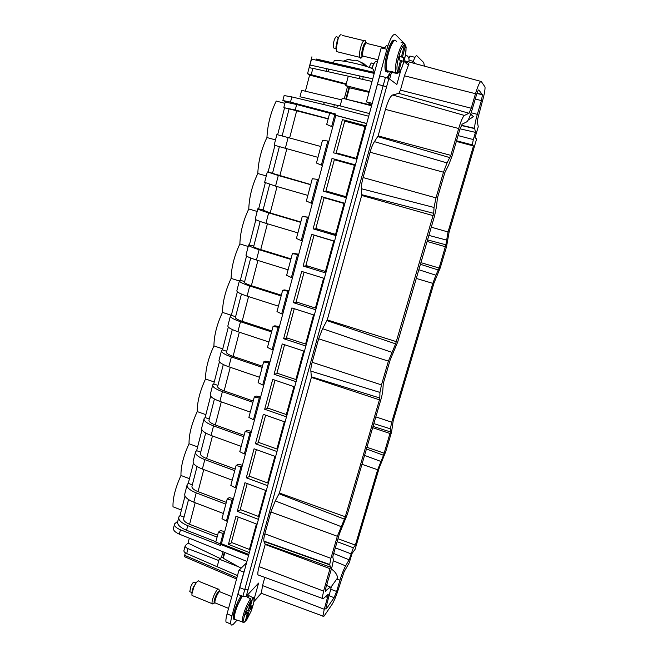<?xml version="1.0" encoding="UTF-8"?>
<svg xmlns="http://www.w3.org/2000/svg" width="658" height="658" viewBox="0 0 658 658"><rect width="100%" height="100%" fill="white"/><g stroke="black" fill="none" stroke-linecap="round" stroke-linejoin="round"><path stroke-width="0.99" d="M246.553 562.853L238.928 570.313L227.068 613.873C226.031 617.73 225.694 620.461 226.031 622.057L227.865 622.813M224.765 552.704L223.276 558.264L241.099 568.191M238.928 570.313L244.036 572.065L246.939 561.422L179.33 534.148C174.921 532.19 172.996 530.134 173.556 527.979L174.46 524.442M227.068 613.873L231.92 615.863L243.838 572.263M231.92 615.863C230.884 619.721 230.522 622.452 230.851 624.047C231.246 625.552 232.241 625.437 233.82 623.718L236.97 620.214M242.876 596.403L244.743 589.609L239.767 587.66L237.908 594.445L242.876 596.403L246.232 596.354L388.862 78.532L396.864 84.454L401.026 69.46M239.767 587.66L244.036 572.065M241.149 595.72C238.336 600.162 236.033 605.483 234.232 611.669C233.31 615.09 232.998 617.508 233.277 618.923L234.873 619.565M327.799 585.957L326.837 584.469M331.048 587.01L337.751 577.699C336.797 573.982 334.659 571.111 331.336 569.063M475.487 93.699L404.431 75.793L400.442 90.138L471.227 108.225L475.487 93.699C478.144 85.137 480.077 81.074 481.286 81.502L485.036 87.012C485.152 89.94 484.239 94.81 482.289 101.636L477.198 120.875L478.243 126.772L475.018 137.678L476.639 138.945L449.134 231.929L446.56 246.61L440.301 267.707L434.025 282.94L393.204 420.75L391.568 432.018L385.769 451.561L379.222 467.945L355.09 549.315L351.997 553.551L349.291 562.697L344.085 571.835L338.516 588.737C336.386 595.63 334.239 600.836 332.093 604.357L324.361 615.682C323.473 616.949 322.988 617.081 322.897 616.077L324.254 609.267L262.534 585.579L261.391 593.088L253.988 601.338M260.889 593.648L261.391 593.088M254.12 599.15L258.578 583.095L246.232 596.354M246.939 561.422L379.732 75.925L385.456 77.373L383.153 85.77L377.437 84.314M242.029 596.066L237.406 605.27L235.112 612.03C234.207 615.403 233.886 617.804 234.149 619.236L235.835 619.861M236.921 577.691L184.684 555.336L184.947 556.898M184.684 555.336L185.334 552.819M237.505 575.544L186.716 553.551C184.569 552.539 183.648 551.494 183.952 550.417L183.993 550.343M238.731 566.875L219.18 559.144L217.124 566.842M223.613 557.005L222.881 557.622L221.417 557.548L219.18 559.144M283.022 551.124L283.327 550.376M325.2 591.106L330.365 587.043L331.163 587.545L326.327 606.281L325.784 609.004L326.36 608.864L334.05 597.727L336.633 591.46L339.956 580.175C341.765 574.278 343.657 569.507 345.631 565.864L349.102 559.818L353.354 547.801L355.353 545.087L337.99 538.737M471.227 108.225L469.031 113.258L464.416 115.43L392.62 94.999C390.334 96.167 387.949 100.962 385.465 109.392L378.136 135.91L374.427 141.643C372.839 144.077 371.383 147.606 370.076 152.245L363.093 177.561C361.859 182.159 361.3 185.893 361.423 188.747L361.678 195.442L327.265 319.92L322.576 328.687L318.628 338.812L312.155 362.287C311.127 366.103 310.699 369.039 310.872 371.104L311.374 377.396L279.403 493.039L275.266 500.894L270.874 511.99L264.853 533.819C263.932 537.232 263.611 539.659 263.899 541.09L265.19 544.462L259.063 566.62C258.002 570.535 257.632 573.291 257.944 574.886L259.663 575.511M378.136 135.91L450.837 155.37L458.684 128.507C460.97 120.973 462.887 116.614 464.416 115.43M450.837 155.37L447.029 162.929L374.427 141.643M361.785 194.694L433.704 213.332L434.041 207.459L435.999 197.869L443.484 172.215L447.029 162.929M433.704 213.332L395.623 343.871L327.001 320.602M311.464 376.812L379.814 398L379.954 392.415L381.476 384.889L388.401 361.127L395.623 343.871M379.814 398L379.444 399.834L311.374 377.396M279.403 493.039L345.294 516.76L379.444 399.834M345.294 516.76L344.405 519.154L279.107 493.78M330.398 567.122L265.256 543.977L330.398 567.122L329.716 564.515L330.908 558.338L337.34 536.278L344.405 519.154M330.415 567.204L323.588 591.106L259.063 566.62M327.881 594.528L323.053 598.87L322.173 598.352L323.588 591.106M328.268 594.668L324.254 609.267M458.05 135.581L473.324 139.562L472.304 144.892L473.489 145.961L448.032 231.97L431.278 227.183M427.552 239.907L445.885 244.784L448.032 231.97M445.885 244.784L439.149 268.02L435.851 275.2L418.833 269.739M373.037 426.4L390.441 431.903L390.359 428.827L391.724 422.206L432.824 283.368L435.851 275.2M390.441 431.903L383.507 455.278L366.44 448.978M355.353 545.087L377.659 469.73L383.507 455.278M325.537 591.254L325.768 588.129L332.257 565.913L333.433 559.843L332.775 557.112L333.071 555.566L339.462 533.679L347.334 514.35L381.591 397.152L382.717 391.642L383.285 383.515L390.161 359.959L397.761 341.823L434.609 215.775L436.534 206.439L437.389 198.132L444.808 172.709L448.608 165.117L452.079 156.012L459.86 129.396L462.146 124.173L466.793 121.804C468.257 120.62 470.075 116.433 472.255 109.261L476.482 94.859C477.535 91.47 478.308 89.842 478.794 89.982L482.487 94.744L481.393 100.592L475.257 99.037M473.324 139.562L475.446 132.365L474.689 128.335C474.558 125.637 475.446 120.973 477.33 114.352L481.393 100.592M264.812 577.395L262.534 585.579M400.442 90.138L398.855 93.354L392.62 94.999M404.431 75.793L408.396 65.331C409.317 64.533 408.922 63.571 407.22 62.461L405.435 61.984M424.394 65.874L423.686 62.543L416.514 55.437L414.951 57.304L412.607 62.831M404.563 43.658L395.466 34.578C392.999 33.517 390.128 38.419 386.863 49.276L372.222 103.388M391.691 71.615L391.255 73.203L390.194 72.38L387.093 77.833M394.677 40.261C392.513 39.316 389.98 43.634 387.093 53.216C385.078 61.046 384.486 66.779 385.317 70.414C385.859 72.076 386.756 72.29 387.998 71.031M368.702 116.244L328.071 105.593L291.831 96.907L290.491 102.113L335.498 113.982L335.185 115.158L335.794 115.421L366.695 123.589M366.72 123.49L335.185 115.158M248.847 554.464L221.45 543.755L220.644 544.454L248.592 555.385M220.644 544.454L220.381 545.433L180.448 529.797C175.974 527.88 174.025 525.898 174.609 523.842L177.808 521.194M189.307 538.293L188.056 543.113L185.211 545.646C184.89 546.708 185.811 547.703 187.991 548.64L218.801 560.55M349.102 559.818L333.68 553.485M473.489 145.961L456.339 141.429M475.446 132.365L460.032 128.82M405.344 60.98L480.85 81.386M391.255 73.203L389.626 79.092M388.862 78.532L385.456 77.373M414.951 57.304L409.893 56.07L408.881 58.455M371.819 104.852L366.481 101.858L381.179 47.894L386.863 49.276M366.481 101.858L372.083 103.306M347.103 99.448L371.721 105.206M362.311 103.388L371.614 105.609M395.326 40.253C393.903 39.974 392.168 42.351 390.12 47.401L388.13 53.471C386.139 61.202 385.53 66.91 386.312 70.579L386.336 70.669C386.888 72.364 387.801 72.544 389.084 71.204M336.213 107.731L338.673 105.527L369.434 113.571M340.137 105.913L342.209 98.174L371.564 105.782M350.179 87.966L353.831 88.814M369.278 91.585L345.787 85.581L346.24 83.862L307.541 73.729L309.589 75.111L305.411 91.215M350.204 87.884L345.787 85.581M372.033 81.46L348.296 76.188L346.24 83.862M311.621 59.08L309.877 64.978C309.161 67.116 309.844 68.177 311.925 68.144L312.854 68.342L311.3 74.321M390.778 74.93L389.832 74.206L388.031 78.154M346.396 99.169L349.439 87.794L369.072 92.342M290.491 102.113L282.866 100.493L286.666 102.122M291.831 96.907L284.124 95.558L282.882 100.427M221.45 543.755L335.794 115.421M291.091 103.092L335.391 114.385M257.114 524.245L235.975 516.176L228.408 544.363L249.374 552.547M266.301 490.654L244.957 482.717L237.283 511.307L258.446 519.359M275.62 456.57L254.07 448.781L246.281 477.782L267.658 485.694M285.079 421.984L263.315 414.343L255.411 443.772L276.993 451.544M294.677 386.888L272.7 379.395L264.68 409.26L286.477 416.884M304.424 351.265L282.216 343.937L274.082 374.246L296.092 381.706M314.31 315.116L291.881 307.944L283.623 338.706L305.855 346.009M324.345 278.408L301.685 271.417L293.304 302.639L315.766 309.778M334.535 241.149L311.645 234.33L303.132 266.021L325.825 272.996M344.882 203.314L321.754 196.676L313.118 228.852L336.041 235.654M355.394 164.895L332.019 158.446L323.243 191.124L346.412 197.737M365.938 126.352L342.44 119.624L333.532 152.804L356.949 159.228M342.44 119.624L366.07 125.884M338.788 154.243L338.944 153.659M346.536 197.293L328.671 191.766M337.258 159.894L337.102 160.494M328.564 192.144L323.243 191.124M336.296 234.741L318.546 229.313M318.513 229.42L313.118 228.852M326.204 271.631L325.611 271.441M308.018 266.136L303.132 266.021M297.663 302.4L293.304 302.639M287.678 338.187L283.623 338.706M277.947 373.481L274.082 374.246M268.415 408.281L264.68 409.26M259.063 442.587L255.411 443.772M249.867 476.408L246.281 477.782M240.82 509.753L237.283 511.307M231.912 542.628L228.408 544.363M188.056 543.113L220.101 558.486M388.681 75.711L388.681 75.045M387.702 46.422L387.562 46.389C386.92 44.843 385.876 45.608 384.42 48.684M409.029 60.947C411.595 60.38 413.561 61.21 414.918 63.431M470.7 114.089L473.415 116.672L470.733 113.99M473.415 116.672L468.109 120.143M405.534 54.861C408.388 56.136 409.498 58.414 408.873 61.696L408.824 61.868M408.437 63.242L407.968 64.945M338.089 105.551L299.974 96.759L301.644 90.319L341.749 99.884M348.296 76.188L312.854 68.342M197.046 466.53L192.021 486.056C191.486 487.915 193.493 489.782 198.042 491.649L226.311 502.367M233.343 499.225L231.978 500.261L226.426 521.078L221.976 518.693L227.174 499.126L229.165 497.629L233.491 498.649M205.674 433.022L200.46 453.263C199.966 454.949 202.022 456.71 206.612 458.544L235.161 469.072M242.276 465.749L240.943 466.662L235.309 487.784L230.818 485.415L236.09 465.568L238.048 464.252L242.415 465.231M214.418 399.028L209.022 420.001C208.57 421.523 210.667 423.176 215.314 424.961L244.126 435.3M251.34 431.788L250.032 432.586L244.315 454.004L239.783 451.659L245.13 431.525L247.054 430.39L251.463 431.335M223.292 364.54L217.708 386.271C217.296 387.611 219.443 389.158 224.131 390.893L253.231 401.035M260.535 397.342L259.252 398L253.462 419.738L248.88 417.419L254.301 396.988L256.192 396.034L260.642 396.947M232.299 329.551L226.508 352.055C226.155 353.214 228.342 354.646 233.08 356.332L262.46 366.267M269.87 362.377L268.612 362.912L262.731 384.971L258.109 382.668L263.611 361.941L265.462 361.176L269.961 362.048M241.437 294.052L235.441 317.345C235.136 318.316 237.374 319.632 242.16 321.277L271.836 330.99M279.337 326.903L278.112 327.297L272.141 349.686L267.469 347.416L273.062 326.376L274.863 325.809L279.411 326.639M250.706 258.026L244.505 282.134C244.241 282.915 246.536 284.1 251.372 285.695L281.344 295.195M288.952 290.902L287.752 291.157L281.69 313.874L276.977 311.629L282.644 290.277L284.412 289.915L289.002 290.704M260.124 221.458L253.7 246.405C253.494 246.989 255.83 248.05 260.724 249.596L290.992 258.865M298.707 254.358L297.539 254.473L291.387 277.536L286.625 275.315L292.07 254.794L292.382 253.643L294.101 253.486L298.74 254.235M269.673 184.347L263.027 210.149L270.216 212.953L300.788 221.985M308.61 217.272L307.467 217.23L301.224 240.639L296.413 238.451L302.261 216.449L308.618 217.214M279.37 146.676L272.502 173.358L310.732 184.553M282.134 135.935L289.101 108.866L328.169 118.909M188.542 499.57L183.697 518.405C183.121 520.42 185.087 522.386 189.586 524.294L217.592 535.193M224.534 532.223L223.144 533.383L220.356 543.862L215.766 542.069L218.39 532.207L220.414 530.537L224.699 531.598M365.034 126.55L344.71 121.154L336.18 152.878L357.105 158.636L356.332 158.405L365.034 126.55L365.79 126.887M354.44 165.298L345.869 196.668L325.924 190.984L334.33 159.746L355.23 165.503L334.33 159.746M324.106 197.745L344.011 203.462L335.564 234.355L315.832 228.515L324.106 197.745L344.841 203.478M314.039 235.177L333.738 241.05L325.422 271.474L305.888 265.478L314.039 235.177L314.68 235.235M323.588 278.178L315.429 308.043L296.092 301.899L304.095 272.157M313.562 314.869L305.583 344.06L286.436 337.784L294.258 308.709M303.675 351.018L295.878 379.551L276.928 373.135L284.569 344.71M293.945 386.633L286.32 414.532L267.551 407.976L275.028 380.192M284.355 421.729L276.903 448.995L258.314 442.316L265.626 415.149M274.904 456.307L267.617 482.964L249.209 476.162L256.357 449.603M265.585 490.383L258.462 516.448L240.236 509.531L247.219 483.556M256.406 523.974L249.44 549.455L231.386 542.422L238.212 517.032M323.687 104.548L324.262 102.36M246.462 611.808L247.745 612.335L245.163 621.67C242.769 622.517 243.238 618.306 246.577 609.02L251.134 600.104L250.517 598.788L247.375 597.209L248.847 595.613L248.28 597.67M252.59 598.5C254.868 597.883 254.375 602.095 251.126 611.126L246.643 619.976L249.218 610.673L251.315 608.321L252.088 605.5L249.999 607.844L252.59 598.5L251.981 597.184L248.847 595.613M246.643 619.976L245.475 620.552M316.811 60.273L316.44 59.064L374.492 72.446M346.092 84.421L309.589 75.111M227.8 519.968L226.426 521.078M236.658 486.788L235.309 487.784M195.418 452.465L193.222 461.028C192.465 463.627 195.516 466.3 202.376 469.064L232.208 480.167M192.325 484.872L188.262 483.334L187.209 484.51C186.403 487.29 189.405 490.078 196.216 492.883L225.842 504.127M227.174 499.126L231.978 500.261M245.648 453.132L244.315 454.004M203.955 419.138L201.71 427.914C201.019 430.25 204.136 432.775 211.07 435.464L241.19 446.371M200.739 452.178L196.643 450.672L195.607 451.725C194.867 454.25 197.943 456.882 204.819 459.621L234.733 470.676M236.09 465.568L240.943 466.662M254.761 418.99L253.462 419.738M212.616 385.341L210.321 394.323C209.696 396.404 212.879 398.756 219.879 401.388L250.295 412.081M209.277 419.031L205.132 417.55L204.128 418.472C203.454 420.742 206.596 423.217 213.546 425.89L243.748 436.739M245.13 431.525L250.032 432.586M264.006 384.354L262.731 384.971M221.409 351.051L219.048 360.255C218.489 362.065 221.746 364.252 228.828 366.81L259.532 377.289M217.93 385.407L213.751 383.951L212.773 384.749C212.164 386.756 215.372 389.059 222.396 391.675L252.886 402.309M254.301 396.988L259.252 398M273.391 349.201L272.141 349.686M230.316 316.276L227.907 325.694C227.413 327.232 230.752 329.239 237.9 331.722L268.908 341.987M226.706 351.306L222.486 349.883L221.532 350.549C220.998 352.277 224.279 354.415 231.377 356.957L262.172 367.378M263.611 361.941L268.612 362.912M282.907 313.537L281.69 313.874M284.881 103.339L276.228 101.052C270.693 112.477 267.592 124.642 266.942 137.538C261.399 149.078 258.347 161.062 257.796 173.515C252.236 185.145 249.234 196.964 248.773 208.973C243.213 220.701 240.244 232.348 239.874 243.929C234.314 255.748 231.386 267.238 231.106 278.4L239.356 281.007L236.888 290.639C236.477 291.881 239.882 293.715 247.104 296.125L278.433 306.159M235.605 316.72L231.345 315.322L230.423 315.848C229.963 317.296 233.31 319.262 240.483 321.729L271.581 331.928M273.062 326.376L278.112 327.297M292.571 277.331L291.387 277.536M248.535 245.187L246.002 255.065C245.664 256.02 249.143 257.665 256.447 260L288.089 269.796M244.636 281.624L240.334 280.267L239.446 280.645C239.051 281.813 242.481 283.59 249.727 285.983L281.139 295.944M282.644 290.277L287.752 291.157M302.384 240.589L301.224 240.639M257.846 208.857L255.255 218.974C254.991 219.624 258.553 221.08 265.931 223.333L297.893 232.883M253.799 246.026L248.601 244.924C248.28 245.796 251.784 247.383 259.112 249.703L290.844 259.425M292.382 253.643L297.539 254.473M318.661 179.609L317.559 179.412L317.238 180.605L311.218 203.182L312.344 203.281M317.559 179.412L312.287 178.688L306.357 201.027L311.218 203.182M267.296 171.985L264.639 182.348L275.562 186.115L307.845 195.41M263.093 209.902L257.887 208.685C257.648 209.244 261.226 210.642 268.637 212.879L300.69 222.355M302.261 216.449L307.467 217.23M328.868 141.371L327.799 141.018L327.47 142.227L321.359 165.158L322.453 165.413M327.799 141.018L322.469 140.343L316.449 163.028L321.359 165.158M285.333 148.33L288.122 137.563L276.878 134.577L274.164 145.171L317.954 157.361M272.527 173.235L267.312 171.903L278.301 175.505L310.683 184.725M332.718 126.953L331.657 126.542L334.856 114.55L335.292 114.747M334.856 114.55L329.683 113.184L326.697 124.444L331.657 126.542M277.651 134.742L284.56 107.789L289.068 108.989M284.56 107.789L295.253 109.968L328.21 118.728M288.122 137.563L320.833 146.512M220.356 543.862L221.746 542.669M186.995 485.324L184.857 493.689C184.034 496.535 187.02 499.364 193.814 502.186L223.358 513.487M184.026 517.114L180.004 515.551L178.918 516.851C178.055 519.861 180.999 522.806 187.736 525.668L217.082 537.109M218.39 532.207L223.144 533.383M283.853 107.353L285.21 102.064L296.668 104.507L329.674 113.225M336.18 152.878L356.332 158.405M345.869 196.668L346.676 196.775M344.011 203.462L344.825 203.544M335.564 234.355L336.403 234.33M325.422 271.474L326.286 271.335M315.429 308.043L316.317 307.779M305.583 344.06L306.496 343.69M295.878 379.551L296.816 379.066M286.32 414.532L287.283 413.931M276.903 448.995L277.882 448.295M267.617 482.964L268.62 482.166M258.462 516.448L259.491 515.551M249.44 549.455L250.484 548.468M178.696 517.731L177.759 521.383C176.887 524.426 179.815 527.387 186.551 530.266L215.857 541.723M181.419 510.04L172.996 506.792C172.725 498.287 175.382 487.849 180.966 475.479L189.463 478.679M251.134 600.104L248.535 609.489L246.396 611.882L245.607 614.736L247.745 612.335M249.999 607.844L249.094 607.474M245.163 621.67L245.105 621.826C243.838 622.509 242.925 622.526 242.374 621.884C242.037 619.318 243.073 614.876 245.483 608.56C247.178 604.357 248.856 601.099 250.517 598.788M249.218 610.673L247.934 610.155M404.506 44.785L401.462 56.744L399.965 56.201L399.044 59.845L400.541 60.355L397.531 72.207C396.19 68.087 397.21 61.03 400.59 51.053C402.054 47.351 403.362 45.27 404.506 44.785L403.782 43.305L401.059 42.367M405.525 45.213C406.743 49.572 405.706 56.572 402.425 66.203C401.002 69.814 399.719 71.911 398.567 72.503L401.577 60.709L403.041 61.21L403.954 57.641L402.49 57.114L405.525 45.213L404.144 43.51M398.567 72.503L397.251 73.457L392.382 72.586L396.198 73.161L395.771 72.265C394.94 66.96 396.174 59.582 399.472 50.123C401.092 46.044 402.531 43.773 403.782 43.305M188.262 483.334L193.419 463.232M196.643 450.672L201.965 429.921M205.132 417.55L210.626 396.132M213.751 383.951L219.41 361.859M222.486 349.883L228.326 327.092M231.345 315.322L237.374 291.815M240.334 280.267L246.553 256.02M249.456 244.694L255.863 219.698M258.709 208.602L265.322 182.834M268.102 171.977L274.912 145.41M180.004 515.551L184.997 496.074M231.106 278.4C225.538 290.301 222.659 301.635 222.462 312.386C216.885 324.378 214.047 335.555 213.932 345.902C208.356 357.977 205.551 368.998 205.518 378.967C199.942 391.115 197.178 401.989 197.219 411.579C191.643 423.801 188.912 434.527 189.035 443.747C183.459 456.043 180.761 466.621 180.966 475.479M266.942 137.538L275.513 139.899M251.315 608.321L248.88 608.231M214.023 603.197L212.082 603.657C211.802 602.078 212.378 599.446 213.825 595.761C216.309 590.234 218.037 588.137 218.991 589.461M333.606 63.02L334.009 61.128C333.927 60.462 335.786 60.306 339.586 60.668C350.739 61.638 373.802 67.807 373.473 69.69L373.415 69.945M401.462 56.744L399.924 56.366M392.596 71.763L392.382 72.586M402.49 57.114L399.899 56.481M397.531 72.207L396.198 73.161M401.577 60.709L400.516 60.454M257.796 173.515L266.276 175.941M248.773 208.973L257.179 211.457M239.874 243.929L248.206 246.479M222.462 312.386L231.353 315.297M213.932 345.902L222.741 348.88M205.518 378.967L214.253 381.994M197.219 411.579L205.872 414.663M189.035 443.747L197.614 446.889M193.082 595.893L192.004 595.449L191.897 594.018L193.666 587.569C195.566 583.292 197.178 581.055 198.519 580.85M403.954 57.641L399.875 56.563M196.043 583.029L193.205 587.413L192.021 591.805M348.904 59.648L348.946 59.22L347.547 59.5L352.877 60.314L356.233 60.215L358.659 61.136L361.67 62.633L365.807 66.228M348.946 59.22L350.04 59.269L350.007 59.804M360.165 61.901L363.644 63.555M367.468 66.771L363.66 63.53L363.397 63.908M190.491 592.003L189.767 591.707L190.869 586.459C192.555 582.815 193.756 581.45 194.48 582.363L196.068 583.004M362.648 56.127C361.62 57.953 360.781 58.546 360.132 57.912L359.827 57.345C359.128 54.112 359.753 49.745 361.703 44.218C363.348 40.418 364.598 39.348 365.445 41.026M375.66 61.26L373.505 64.196L372.074 68.597M338.319 52.031L336.518 51.587L336.106 48.856L338.196 38.501C339.199 36.091 340.153 34.775 341.058 34.553M373.752 63.645L371.622 68.374M338.549 37.687L337.307 39.867L336.032 48.009M369.344 67.429L370.191 64.912C371.03 63.086 371.663 62.551 372.091 63.308L373.728 63.711M334.7 48.223L333.491 47.927C332.923 45.756 333.285 42.852 334.585 39.209C335.695 36.692 336.583 36.001 337.233 37.128L338.648 37.473M246.24 563.158L246.734 561.34M248.099 589.576L244.743 589.609L383.153 85.77L386.559 86.905M330.365 587.043L326.549 585.431M325.8 608.625L326.36 608.864M327.709 597.48L325.529 596.65M404.028 61.433L408.396 65.331M180.448 529.797L179.33 534.148M331.023 589.338L336.633 591.46M329.419 595.77L334.05 597.727M339.956 580.175L336.814 578.991M345.631 565.864L333.392 560.855M187.991 548.64L186.716 553.551M224.263 552.506L222.898 557.614M222.914 551.98L221.425 557.556M335.325 547.859L350.887 553.773M337.135 541.666L353.354 547.801M377.659 469.73L361.966 464.301M380.719 461.381L364.565 455.385M366.934 447.292L384.272 453.214M390.104 433.532L372.675 427.667M390.359 428.827L373.851 423.612M391.724 422.206L375.817 416.892M432.824 283.368L416.292 278.433M438.401 270.035L420.429 264.294M420.906 262.649L439.149 268.02M445.458 246.758L427.108 241.453M446.272 240.006L428.876 235.399M456.463 141.018L472.411 145.204M474.722 128.598L461.266 125.497M477.33 114.352L471.153 112.765M328.638 564.474L320.495 561.233M330.119 568.726L265.19 544.462M329.773 564.877L264.047 541.534M330.908 558.338L264.853 533.819M337.34 536.278L270.874 511.99M340.951 526.565L275.266 500.894M379.954 392.415L310.872 371.104M381.476 384.889L312.155 362.287M388.401 361.127L318.628 338.812M391.666 352.277L322.576 328.687M327.265 319.92L396.42 341.683M433.227 215.668L361.678 195.442M434.041 207.459L361.423 188.747M435.999 197.869L363.093 177.561M443.484 172.215L370.076 152.245M449.957 157.657L377.84 136.617M458.684 128.507L385.465 109.392M469.031 113.258L398.855 93.354M477.001 93.247L482.396 94.431M389.289 73.984L390.926 74.395M309.877 64.978L372.749 78.845M388.442 76.657L387.85 76.517M374.229 73.4L311.415 59.039M236.016 619.918L234.338 619.4C233.935 616.686 235.021 611.998 237.571 605.344L242.202 596.132M371.252 104.54L371.104 105.066M349.02 87.111L345.804 99.111M347.514 86.601L344.274 98.708M310.082 65.019L309.605 66.861M198.042 491.649L203.758 469.582M206.612 458.544L212.46 435.974M215.314 424.961L221.285 401.882M224.131 390.893L230.242 367.296M233.08 356.332L239.331 332.2M242.16 321.277L248.551 296.594M251.372 285.695L257.911 260.453M260.724 249.596L267.411 223.778M270.216 212.953L277.051 186.543M279.847 175.76L286.839 148.749M289.627 137.974L296.733 110.56M189.586 524.294L195.179 502.712M251.981 597.184L253.536 597.727L254.136 599.537C254.597 599.742 253.593 603.608 251.142 611.134L246.602 620.091M243.937 622.328L234.149 619.236M215.701 603.139L214.944 602.835C214.73 601.626 215.182 599.611 216.285 596.781C218.185 592.537 219.501 590.925 220.233 591.937L231.764 596.6M359.342 78.647L359.918 76.015M328.178 71.73L328.729 69.131M362.665 79.388L363.241 76.747M389.289 71.237C388.031 72.569 387.118 72.429 386.559 70.809C385.588 65.2 386.838 57.41 390.317 47.45C393.204 40.599 395.269 38.699 396.503 41.742M215.232 602.95L214.253 603.098C213.817 602.045 214.245 599.833 215.544 596.477C217.634 591.863 219.024 590.218 219.731 591.526M202.376 469.064L204.819 459.621M193.814 502.186L196.216 492.883M211.07 435.464L213.546 425.89M219.879 401.388L222.396 391.675M228.828 366.81L231.377 356.957M237.9 331.722L240.483 321.729M247.104 296.125L249.727 285.983M256.447 260L259.112 249.703M265.931 223.333L268.637 212.879M275.562 186.115L278.301 175.505M295.253 109.968L296.668 104.507M186.551 530.266L187.736 525.668M343.328 61.136L347.802 59.524M364.524 65.841L361.275 62.494M364.129 56.349L362.862 56.045C362.344 53.561 362.829 50.214 364.326 45.978C365.585 43.058 366.531 42.235 367.172 43.518L384.831 47.812M363.57 56.218L362.221 56.621C361.316 54.417 361.744 50.74 363.504 45.591C364.779 42.605 365.766 41.709 366.465 42.902M226.031 622.057L230.851 624.047M322.897 616.077L261.391 593.335M233.277 618.923L234.158 619.285M236.559 579.007L184.561 556.726M261.399 593.277L253.955 601.577M185.128 545.992L183.977 550.425M456.537 140.754L472.304 144.892M474.689 128.335L461.381 125.259M322.173 598.352L257.944 574.886M329.716 564.515L263.899 541.09M476.91 93.51L482.487 94.744M385.317 70.414L386.336 70.669M390.342 74.601L390.836 74.724M397.136 72.865L386.312 70.579M311.925 56.802L307.557 73.655M228.556 608.387L214.944 602.835L212.23 603.986M316.63 59.302L374.427 72.684M388.212 75.876L388.648 75.983M326.286 71.311L326.837 68.72M333.803 107.098L334.322 104.68M219.484 591.024L219.073 589.922M372.946 72.084L373.473 69.69M398.444 72.816C399.653 72.141 400.977 69.962 402.425 66.293L405.542 54.836L406.134 47.236L405.542 45.098M217.995 589.058L199.053 581.409M212.082 603.657L192.004 595.449M192.029 591.698L191.897 594.018M191.98 592.611L189.767 591.707M377.947 59.763L362.862 56.045L360.132 57.912M365.922 42.359L365.651 41.882M377.33 62.025L376.327 61.778M363.784 40.623L342.135 35.376M359.827 57.345L336.518 51.587M335.925 46.759L336.106 48.856M336.082 48.56L333.491 47.927"/></g></svg>
